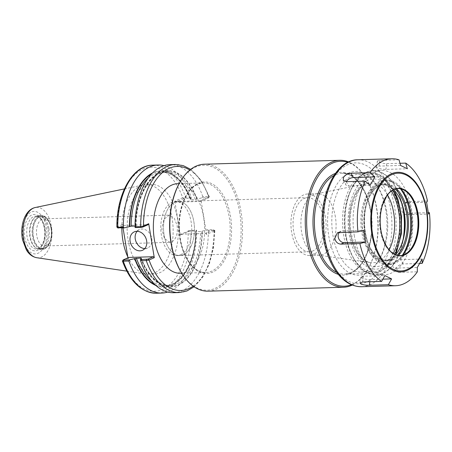 <?xml version="1.0" encoding="UTF-8"?>
<svg xmlns="http://www.w3.org/2000/svg" width="452" height="452" viewBox="0 0 452 452"><rect width="100%" height="100%" fill="white"/><g stroke="black" fill="none" stroke-linecap="round" stroke-linejoin="round"><path stroke-width="0.34" stroke-dasharray="2.26 1.69" d="M180.563 254.792A27.063 15.475 88.3 0 0 191.541 225A27.063 15.475 88.3 0 0 175.483 201.502A27.063 15.475 88.3 0 0 171.969 202.321A27.063 15.475 88.3 0 0 160.985 232.113A27.063 15.475 88.3 0 0 177.048 255.606A27.063 15.475 88.3 0 0 180.563 254.792M183.286 254.713A27.063 15.475 -91.7 0 1 179.777 255.527A27.063 15.475 -91.7 0 1 163.522 228.927A27.063 15.475 -91.7 0 1 178.207 201.422A27.063 15.475 -91.7 0 1 193.874 221.859A27.063 15.475 -91.7 0 1 183.286 254.713A27.063 15.475 88.3 0 0 193.874 221.859A27.063 15.475 88.3 0 0 178.207 201.422A27.063 15.475 88.3 0 0 163.522 228.927A27.063 15.475 88.3 0 0 179.777 255.527A27.063 15.475 88.3 0 0 183.286 254.713M177.111 225.424C177.975 233.627 176.201 239.131 171.788 241.933L170.025 242.34L164.415 238.52L161.861 228.972L163.856 219.293L169.24 215.152L174.139 217.943L177.111 225.424M191.106 197.015L191.315 198.123L183.845 198.586L182.874 197.631L191.106 197.015A64.06 36.629 88.3 0 0 164.019 165.647M183.845 198.586L175.805 202.163L200.389 201.451L201.055 200.451L208.937 196.942A62.043 35.476 88.3 0 0 189.806 170.071M182.874 197.631L174.817 201.208L175.805 202.163M202.1 197.812L202.818 196.677L208.451 196.513L209.078 196.874L208.428 197.874L202.1 197.812L195.326 199.524L190.784 199.66L190.834 199.287A58.24 33.301 88.3 0 0 152.612 172.913M190.834 199.287L191.315 198.123M116.882 227.096L122.481 224.474L123.046 227.927M174.817 201.208L180.376 235.176L188.439 231.599L189.089 230.599L196.552 230.136L196.654 230.91L191.072 231.074L188.439 231.599M127.939 257.787L128.046 258.442L122.458 260.996M128.119 240.187A44.81 25.623 88.3 0 0 154.053 274.025A44.81 25.623 88.3 0 0 177.393 218.282A44.81 25.623 88.3 0 0 151.46 184.45A44.81 25.623 88.3 0 0 128.119 240.187M189.089 230.599L181.043 234.176L180.376 235.176M167.681 292.065A64.06 36.629 88.3 0 0 196.654 230.91M196.552 230.136L195.778 231.435L196.021 231.673L200.569 231.537L207.344 229.825L213.44 229.65L214.643 230.842L214.819 230.531L213.847 229.706M155.872 285.478A58.24 33.301 88.3 0 0 196.078 231.3M200.389 201.451L208.428 197.874L208.451 196.513A64.06 36.629 88.3 0 0 175.483 164.488M190.687 169.376L201.315 180.489L209.299 196.643L208.27 197.948M202.818 196.677A64.06 36.629 88.3 0 0 169.85 164.652M197.038 199.112A58.24 33.301 88.3 0 0 159.703 172.308A58.24 33.301 88.3 0 0 135.617 226.412L135.142 227.576M179.195 292.557A64.06 36.629 88.3 0 0 213.999 230.407L213.44 229.65L213.672 229.887L205.632 233.464L206.615 234.418L214.643 230.842L213.999 230.407L208.366 230.571L207.344 229.825M173.562 292.721A64.06 36.629 88.3 0 0 208.366 230.571M140.86 258.425A58.24 33.301 88.3 0 0 178.195 285.223A58.24 33.301 88.3 0 0 202.281 231.125M206.615 234.418L201.055 200.451M123.317 259.838L122.667 260.838M128.046 258.442L128.713 257.442M117.102 226.87L118.074 227.825L123.469 225.429L122.481 224.474M144.793 248.56A10.08 8.051 -114 0 0 147.629 247.995A10.08 8.051 -114 0 0 151.804 238.549A10.08 8.051 -114 0 0 139.442 229.576A10.08 8.051 -114 0 0 137.125 231.305M148.296 178.031A56.703 32.425 88.3 0 1 161.935 172.246A56.703 32.425 88.3 0 1 190.784 199.66L190.535 199.422A57.709 33.002 88.3 0 0 151.522 174.048M181.043 234.176L205.632 233.464M154.72 284.398A57.709 33.002 88.3 0 0 195.778 231.435L196.021 231.673A56.703 32.425 88.3 0 1 165.217 285.602C181.201 285.958 195.818 260.781 195.592 231.577M135.041 226.062L135.673 226.045L135.617 226.412M195.326 199.524A56.703 32.425 88.3 0 0 166.477 172.11A56.703 32.425 88.3 0 0 135.673 226.045L135.922 226.277A57.709 33.002 88.3 0 1 159.788 172.822A57.709 33.002 88.3 0 1 196.733 199.247M123.469 225.429L148.053 224.717M51.731 229.057A13.6 7.78 88.3 0 0 49.392 222.474A13.6 7.78 88.3 0 0 43.861 218.785A13.6 7.78 88.3 0 0 36.776 235.707A13.6 7.78 88.3 0 0 44.646 245.978A13.6 7.78 88.3 0 0 49.957 241.973A13.6 7.78 88.3 0 0 51.731 229.057M51.053 228.497A16.131 9.221 88.3 0 0 48.274 220.695A16.131 9.221 88.3 0 0 37.233 218.542A16.131 9.221 88.3 0 0 33.312 236.379A16.131 9.221 88.3 0 0 40.042 247.99A16.131 9.221 88.3 0 0 48.946 243.814A16.131 9.221 88.3 0 0 51.053 228.497M48.906 228.373A16.933 9.684 88.3 0 0 39.104 215.587A16.933 9.684 88.3 0 0 35.25 217.129A16.933 9.684 88.3 0 0 30.278 236.656A16.933 9.684 88.3 0 0 36.149 248.125A16.933 9.684 88.3 0 0 40.081 249.442A16.933 9.684 88.3 0 0 48.906 228.373M47.912 228.52A16.43 9.396 88.3 0 0 38.403 216.112A16.43 9.396 88.3 0 0 34.663 217.61A16.43 9.396 88.3 0 0 29.843 236.554A16.43 9.396 88.3 0 0 35.533 247.679A16.43 9.396 88.3 0 0 39.352 248.962A16.43 9.396 88.3 0 0 47.912 228.52M127.78 256.843A44.81 25.623 88.3 0 0 146.182 274.019A44.81 25.623 88.3 0 0 148.793 274.178A44.81 25.623 88.3 0 0 172.133 218.435A44.81 25.623 88.3 0 0 146.199 184.602A44.81 25.623 88.3 0 0 143.6 184.908A44.81 25.623 88.3 0 0 121.854 227.961M208.027 291.167A63.506 36.313 88.3 0 0 241.108 212.163A63.506 36.313 88.3 0 0 204.349 164.206M239.729 212.434A62.5 35.736 88.3 0 0 213.655 167.46A62.5 35.736 88.3 0 0 179.161 183.642L203.236 182.947A44.81 25.623 88.3 0 0 179.896 238.69A44.81 25.623 88.3 0 0 205.835 272.528L205.835 272.528A44.81 25.623 88.3 0 0 211.649 271.172A44.81 25.623 88.3 0 0 229.175 216.785A44.81 25.623 88.3 0 0 203.236 182.947C192.117 184.139 184.523 194.157 180.455 213.011C178.297 226.107 179.263 238.645 183.354 250.623C188.953 265.041 196.45 272.341 205.835 272.528L181.755 273.223A62.5 35.736 88.3 0 0 224.531 281.573A62.5 35.736 88.3 0 0 239.729 212.434M180.291 273.268A44.81 25.623 88.3 0 0 203.632 217.525A44.81 25.623 88.3 0 0 177.692 183.687M325.434 217.209A30.747 17.583 88.3 0 0 307.637 193.993A30.747 17.583 88.3 0 0 291.619 232.238A30.747 17.583 88.3 0 0 309.417 255.459A30.747 17.583 88.3 0 0 325.434 217.209M312.824 250.962A27.063 15.475 -91.7 0 1 309.309 251.775A27.063 15.475 -91.7 0 1 293.06 225.169A27.063 15.475 -91.7 0 1 307.744 197.671A27.063 15.475 -91.7 0 1 323.406 218.107A27.063 15.475 -91.7 0 1 312.824 250.962M335.39 216.92A30.747 17.583 88.3 0 0 317.598 193.705A30.747 17.583 88.3 0 0 315.88 193.902A30.747 17.583 88.3 0 0 301.58 231.949A30.747 17.583 88.3 0 0 317.649 255.069A30.747 17.583 88.3 0 0 319.378 255.165A30.747 17.583 88.3 0 0 335.39 216.92M351.424 284.709A62.5 35.736 88.3 0 0 368.617 267.816A62.5 35.736 88.3 0 0 376.787 208.468A62.5 35.736 88.3 0 0 366.018 178.224A62.5 35.736 88.3 0 0 347.882 162.353M352.266 285.054A63.506 36.313 88.3 0 0 368.21 268.55A63.506 36.313 88.3 0 0 376.51 208.242A63.506 36.313 88.3 0 0 365.572 177.512A63.506 36.313 88.3 0 0 348.701 161.963M370.098 185.331L348.656 185.947A6.045 3.396 150.1 0 1 345.808 184.755A6.045 3.396 150.1 0 1 346.221 181.676M399.009 159.81L379.996 160.358L377.397 160.974L378.437 161.878C380.759 162.963 383.516 163.556 386.714 163.664L399.997 163.274M400.619 165.472L379.177 166.093A6.045 1.435 -171.9 0 0 376.55 166.89A6.045 1.435 -171.9 0 0 379.64 168.619A6.045 1.435 -171.9 0 0 385.895 169.393L407.342 168.771M427.479 200.942L406.986 201.824L404.625 207.428C405.45 211.005 407.371 212.932 410.388 213.22L428.383 212.7M426.631 202.326L405.19 202.948A6.045 4.831 -114 0 0 403.692 203.287A6.045 4.831 -114 0 0 401.404 209.881A6.045 4.831 -114 0 0 407.111 214.677L428.552 214.056M419.733 263.459L403.139 263.94C400.026 264.347 397.607 265.872 395.895 268.505L395.556 271.279L398.336 272.364L417.349 271.816M422.123 259.047L400.681 259.668A6.045 3.396 -29.9 0 0 394.664 262.352A6.045 3.396 -29.9 0 0 393.037 266.895A6.045 3.396 -29.9 0 0 395.879 268.092L417.326 267.471M382.889 279.155L370.154 279.522A6.045 1.435 8.1 0 1 363.9 278.748A6.045 1.435 8.1 0 1 360.809 277.019A6.045 1.435 8.1 0 1 363.436 276.223L384.884 275.601M339.271 232.39A6.045 4.831 66 0 1 340.729 231.277A6.045 4.831 66 0 1 342.226 230.938L363.668 230.317M402.743 206.739A52.178 29.838 88.3 0 0 373.154 170.653A52.178 29.838 88.3 0 0 345.978 235.56A52.178 29.838 88.3 0 0 376.177 274.963A52.178 29.838 88.3 0 0 403.63 237.227M402.15 204.728A51.912 29.685 88.3 0 0 352.905 186.196A51.912 29.685 88.3 0 0 346.119 235.498A51.912 29.685 88.3 0 0 355.063 260.618A51.912 29.685 88.3 0 0 403.15 239.272M399.071 210.931A48.889 27.956 88.3 0 0 370.77 174.009A48.889 27.956 88.3 0 0 351.696 188.399A48.889 27.956 88.3 0 0 345.305 234.831A48.889 27.956 88.3 0 0 353.724 258.487A48.889 27.956 88.3 0 0 373.601 271.748A48.889 27.956 88.3 0 0 399.071 210.931M386.669 211.287A48.889 27.956 88.3 0 0 378.251 187.631A48.889 27.956 88.3 0 0 358.374 174.37A48.889 27.956 88.3 0 0 332.904 235.187A48.889 27.956 88.3 0 0 361.204 272.11A48.889 27.956 88.3 0 0 380.279 257.719A48.889 27.956 88.3 0 0 386.669 211.287M385.85 210.621A51.912 29.685 88.3 0 0 376.911 185.501A51.912 29.685 88.3 0 0 341.384 178.574A51.912 29.685 88.3 0 0 328.762 236A51.912 29.685 88.3 0 0 350.419 273.358A51.912 29.685 88.3 0 0 379.07 259.923A51.912 29.685 88.3 0 0 385.85 210.621M398.082 188.529A33.589 19.204 88.3 0 0 397.833 188.535A33.589 19.204 88.3 0 0 380.335 230.317A33.589 19.204 88.3 0 0 399.777 255.685A33.589 19.204 88.3 0 0 400.026 255.674M401.071 188.919A41.155 23.532 88.3 0 0 396.432 184.489A41.155 23.532 88.3 0 0 372.103 191.224A41.155 23.532 88.3 0 0 365.431 232.481A41.155 23.532 88.3 0 0 398.613 259.804A41.155 23.532 88.3 0 0 402.986 255.114M364.781 232.769A42.335 24.21 88.3 0 0 389.285 264.742A42.335 24.21 88.3 0 0 411.337 212.073A42.335 24.21 88.3 0 0 386.833 180.099A42.335 24.21 88.3 0 0 364.781 232.769M400.393 188.761A42.335 24.21 88.3 0 0 385.177 180.15A42.335 24.21 88.3 0 0 363.125 232.82A42.335 24.21 88.3 0 0 387.63 264.787A42.335 24.21 88.3 0 0 402.32 255.312M396.449 188.738A38.578 22.058 88.3 0 0 370.233 195.264A38.578 22.058 88.3 0 0 365.193 231.899A38.578 22.058 88.3 0 0 371.838 250.566A38.578 22.058 88.3 0 0 398.381 255.561M395.167 189.083A37.77 21.6 88.3 0 0 384.652 184.732A37.77 21.6 88.3 0 0 369.911 195.852A37.77 21.6 88.3 0 0 364.973 231.718A37.77 21.6 88.3 0 0 371.482 249.996A37.77 21.6 88.3 0 0 386.839 260.245A37.77 21.6 88.3 0 0 397.082 255.29M393.619 189.71A37.77 21.6 88.3 0 0 382.499 184.795A37.77 21.6 88.3 0 0 362.826 231.78A37.77 21.6 88.3 0 0 384.686 260.307A37.77 21.6 88.3 0 0 395.506 254.753M397.681 194.761A38.578 22.058 88.3 0 0 397.5 194.473A38.578 22.058 88.3 0 0 371.098 189.326A38.578 22.058 88.3 0 0 361.719 232A38.578 22.058 88.3 0 0 377.815 259.759A38.578 22.058 88.3 0 0 399.105 249.775A38.578 22.058 88.3 0 0 399.263 249.476M354.244 235.322A52.178 29.838 88.3 0 0 384.443 274.726A52.178 29.838 88.3 0 0 411.619 209.813A52.178 29.838 88.3 0 0 381.42 170.415A52.178 29.838 88.3 0 0 354.244 235.322M185.269 198.298L185.518 197.174A64.06 36.629 88.3 0 0 152.556 165.155M118.232 227.757L117.249 226.802A62.043 35.476 88.3 0 1 142.905 169.093A62.043 35.476 88.3 0 1 182.698 197.705L183.687 198.66M123.475 259.77L122.808 260.77A62.043 35.476 88.3 0 0 162.601 289.382A62.043 35.476 88.3 0 0 188.264 231.673L188.93 230.673M190.507 230.311L191.072 231.074A64.06 36.629 88.3 0 1 156.262 293.224M193.168 286.156A62.043 35.476 88.3 0 0 214.502 230.91L213.513 229.961M151.267 280.613A56.703 32.425 88.3 0 0 165.217 285.602L169.766 285.472A56.703 32.425 88.3 0 0 200.569 231.537M141.024 258.352A56.703 32.425 88.3 0 0 169.766 285.472C157.895 285.223 148.42 276.115 141.346 258.132M141.165 258.29A57.709 33.002 88.3 0 0 178.111 284.709A57.709 33.002 88.3 0 0 201.976 231.254M33.149 236.458A16.43 9.396 88.3 0 0 44.793 248.368A16.43 9.396 88.3 0 0 51.217 228.424A16.43 9.396 88.3 0 0 39.573 216.514A16.43 9.396 88.3 0 0 33.149 236.458M44.46 248.866A16.933 9.684 88.3 0 0 51.082 228.311A16.933 9.684 88.3 0 0 41.279 215.525A16.933 9.684 88.3 0 0 32.459 236.588A16.933 9.684 88.3 0 0 42.262 249.38A16.933 9.684 88.3 0 0 44.46 248.866M45.143 228.599A16.43 9.396 88.3 0 0 35.629 216.192A16.43 9.396 88.3 0 0 27.075 236.633A16.43 9.396 88.3 0 0 36.584 249.041A16.43 9.396 88.3 0 0 38.714 248.543A16.43 9.396 88.3 0 0 45.143 228.599M24.657 237.102A18.193 10.402 88.3 0 0 37.55 250.295A18.193 10.402 88.3 0 0 44.663 228.209A18.193 10.402 88.3 0 0 31.77 215.022A18.193 10.402 88.3 0 0 24.657 237.102M22.973 237.854A21.255 12.153 88.3 0 0 38.036 253.261A21.255 12.153 88.3 0 0 46.347 227.463A21.255 12.153 88.3 0 0 31.284 212.056A21.255 12.153 88.3 0 0 22.973 237.854M36.753 257.719A25.244 14.436 88.3 0 0 41.499 257.047A25.244 14.436 88.3 0 0 51.37 226.407A25.244 14.436 88.3 0 0 35.296 207.513M180.173 238.91A45.816 26.199 88.3 0 0 212.638 272.127A45.816 26.199 88.3 0 0 230.554 216.514A45.816 26.199 88.3 0 0 198.089 183.297A45.816 26.199 88.3 0 0 180.173 238.91M387.533 194.936A39.883 22.809 88.3 0 0 368.431 183.28A39.883 22.809 88.3 0 0 349.882 232.639A39.883 22.809 88.3 0 0 370.73 262.629A39.883 22.809 88.3 0 0 378.143 261.555A39.883 22.809 88.3 0 0 389.127 249.888M391.37 191.083A43.878 25.092 88.3 0 0 361.278 184.913A43.878 25.092 88.3 0 0 350.532 233.531A43.878 25.092 88.3 0 0 381.624 265.341A43.878 25.092 88.3 0 0 393.178 253.515M392.833 190.128A46.37 26.515 88.3 0 0 360.815 182.455A46.37 26.515 88.3 0 0 349.164 234.142A46.37 26.515 88.3 0 0 382.019 267.759A46.37 26.515 88.3 0 0 394.692 254.386M379.352 271.765A50.404 28.821 88.3 0 0 399.065 210.587A50.404 28.821 88.3 0 0 369.894 172.523L369.894 172.523A50.404 28.821 88.3 0 0 343.639 235.226A50.404 28.821 88.3 0 0 372.81 273.285L372.81 273.285A50.404 28.821 88.3 0 0 379.352 271.765M336.78 272.415A50.404 28.821 88.3 0 0 344.707 274.098A50.404 28.821 88.3 0 0 351.249 272.579A50.404 28.821 88.3 0 0 370.962 211.4A50.404 28.821 88.3 0 0 341.785 173.336L341.785 173.336A50.404 28.821 88.3 0 0 333.971 175.478M394.15 190.247L391.94 186.461L385.607 178.89L379.652 174.76L369.894 172.523L341.785 173.336C359.413 171.415 375.787 205.66 370.934 236.695C368.013 255.414 361.368 267.392 350.995 272.635L344.707 274.098L372.81 273.285L380.352 271.539L389.217 264.861L396.003 254.188M338.299 274.358A51.409 29.397 88.3 0 0 350.582 273.579A51.409 29.397 88.3 0 0 370.843 212.157A51.409 29.397 88.3 0 0 335.373 173.449M346.192 181.676L348.656 185.947M386.714 163.664L385.895 169.393M379.996 160.358L379.177 166.093M410.388 213.22L407.111 214.677M408.467 201.49L405.19 202.948M398.336 272.364L395.879 268.092M403.139 263.94L400.681 259.668M362.617 281.958L363.436 276.223M369.838 281.749L370.154 279.522M361.628 286.721A63.506 36.313 88.3 0 0 369.866 284.8A63.506 36.313 88.3 0 0 394.709 207.717A63.506 36.313 88.3 0 0 357.95 159.759M338.943 232.396L342.226 230.938M324.05 238.097A60.483 34.584 88.3 0 0 366.911 281.941A60.483 34.584 88.3 0 0 390.562 208.525A60.483 34.584 88.3 0 0 347.707 164.681A60.483 34.584 88.3 0 0 324.05 238.097M385.262 198.332A33.589 19.204 88.3 0 0 380.833 230.305A33.589 19.204 88.3 0 0 386.663 246.628M177.048 255.606L309.309 251.775M175.483 201.502L307.744 197.671M209.287 196.716L208.609 197.756M214.864 230.616L213.451 248.041L209.304 263.979L202.705 277.229L194.089 286.8M139.442 229.576L134.289 231.865M147.629 247.995L142.476 250.289M136.103 226.136C135.877 196.931 150.499 171.754 166.477 172.11L161.935 172.246C173.8 172.489 183.275 181.602 190.354 199.581M44.646 245.978L170.025 242.345M43.861 218.785L169.24 215.152M49.392 222.474L48.274 220.695M49.957 241.973L48.946 243.814M40.081 249.442L44.584 248.837C48.104 247.052 50.364 243.176 51.364 237.215C51.991 232.814 51.664 228.588 50.375 224.525C47.788 218.175 44.754 215.175 41.279 215.525L39.104 215.587M35.533 247.679L36.149 248.125M34.663 217.61L35.25 217.129M38.403 216.112L35.629 216.192L38.782 217.276C39.556 217.791 41.979 219.627 43.855 226C45.545 233.808 44.754 240.396 41.471 245.758L38.279 248.64L36.584 249.041L39.352 248.962M126.797 271.132L146.182 274.019M124.413 188.913L143.6 184.908M148.793 274.178L154.053 274.025M146.199 184.602L151.46 184.45M309.417 255.459L319.378 255.165M307.637 193.993L317.598 193.705M317.649 255.069L370.73 262.629C358.566 262.635 345.865 232.684 351.486 208.383C355.091 193.383 360.736 185.015 368.431 183.28L315.88 193.902M366.018 178.224L365.572 177.512M368.617 267.816L368.21 268.55M343.288 180.371L345.808 184.755M377.392 160.974L376.55 166.89M406.986 201.824L403.692 203.287M395.556 271.279L393.037 266.895M359.962 282.935L360.809 277.019M337.435 232.74L340.729 231.277M353.724 258.487L355.063 260.618M351.696 188.399L352.905 186.196M361.204 272.11L373.601 271.748M358.374 174.37L370.77 174.009M378.251 187.631L376.911 185.501M380.279 257.719L379.07 259.923M399.777 255.685L400.274 255.668M397.833 188.535L398.331 188.518M405.642 191.151L396.432 184.489M407.421 252.623L398.613 259.804M387.63 264.787L389.285 264.742M385.177 180.15L386.833 180.099M371.482 249.996L371.838 250.566M369.911 195.852L370.233 195.264M384.686 260.307L386.839 260.245M382.499 184.795L384.652 184.732M397.856 195.038L397.5 194.473M399.427 249.188L399.105 249.775M376.177 274.963L384.443 274.726M373.154 170.653L381.42 170.415"/><path stroke-width="0.68" d="M164.019 165.647A64.06 36.629 88.3 0 0 158.138 164.991A64.06 36.629 88.3 0 0 123.328 227.141L117.746 227.305L117.102 226.87M118.074 227.825L124.351 227.893L123.328 227.141M124.351 227.893L131.125 226.175L135.041 226.062M152.612 172.913A58.24 33.301 88.3 0 0 129.419 226.593M117.899 228.011L116.882 227.096C116.492 194.388 132.481 165.189 152.556 165.155A64.06 36.629 88.3 0 0 117.746 227.305L118.305 228.068M127.939 257.787L123.046 227.927M123.136 259.957L122.447 261.07C130.193 281.884 141.465 292.602 156.262 293.224L161.85 293.06A64.06 36.629 88.3 0 0 167.681 292.065M122.667 260.838L123.294 261.2L128.882 261.041A64.06 36.629 88.3 0 0 161.85 293.06M140.386 259.589L140.595 260.702L146.228 260.538L148.872 260.081L147.9 259.126L140.386 259.589L141.165 258.29L140.917 258.058L134.662 258.606A58.24 33.301 88.3 0 0 155.872 285.478M134.662 258.606L129.594 259.9L123.549 260.075L123.317 259.838L128.713 257.442L153.296 256.73L154.279 257.68L148.719 223.712L143.312 226.113L140.679 226.638L135.041 226.802L135.142 227.576L141.239 227.401L142.657 227.113L143.312 226.113M128.882 261.041L129.594 259.9M190.687 169.376L183.252 165.624L175.483 164.488L169.85 164.652A64.06 36.629 88.3 0 0 135.041 226.802M140.595 260.702A64.06 36.629 88.3 0 0 173.562 292.721L179.195 292.557A64.06 36.629 88.3 0 1 146.228 260.538L146.482 259.414M148.872 260.081L154.279 257.68M156.262 293.224A64.06 36.629 88.3 0 1 123.294 261.2L123.317 259.838M153.296 256.73L147.9 259.126M142.657 227.113L148.053 224.717L148.719 223.712M137.125 231.305A10.08 8.051 -114 0 0 135.272 239.023A10.08 8.051 -114 0 0 144.793 248.56M130.114 241.317A10.08 8.051 66 0 1 134.289 231.865A10.08 8.051 66 0 1 146.646 240.837A10.08 8.051 66 0 1 142.476 250.289A10.08 8.051 66 0 1 130.114 241.317M141.165 258.29L140.917 258.058A56.703 32.425 88.3 0 0 141.024 258.352M121.854 227.961A44.81 25.623 88.3 0 0 122.859 240.34A44.81 25.623 88.3 0 0 127.78 256.843M348.701 161.963A63.506 36.313 88.3 0 0 339.751 160.285L204.349 164.206A63.506 36.313 88.3 0 0 179.568 182.907A63.506 36.313 88.3 0 0 171.268 243.21A63.506 36.313 88.3 0 0 182.201 273.935A63.506 36.313 88.3 0 0 208.027 291.167L343.43 287.246A63.506 36.313 88.3 0 0 352.266 285.054M181.755 273.223L180.291 273.268A44.81 25.623 88.3 0 1 154.352 239.43A44.81 25.623 88.3 0 1 177.692 183.687L179.161 183.642A62.5 35.736 88.3 0 0 170.997 242.99A62.5 35.736 88.3 0 0 181.76 273.228L182.201 273.935M347.882 162.353A62.5 35.736 88.3 0 0 308.055 239.018A62.5 35.736 88.3 0 0 351.424 284.709M339.751 160.285A63.506 36.313 88.3 0 0 306.671 239.289A63.506 36.313 88.3 0 0 343.43 287.246M350.995 173.252L370.007 172.698L374.9 176.907L370.098 185.331L365.21 181.122L346.192 181.676L343.288 180.371L343.514 177.399C345.311 174.901 347.803 173.517 350.995 173.252L353.453 177.529L374.9 176.907M346.221 181.676A6.045 3.396 150.1 0 1 353.453 177.529M399.997 163.274L405.726 163.11L407.342 168.771L400.619 165.472L399.009 159.81A63.506 36.313 88.3 0 0 391.839 158.776A63.506 36.313 88.3 0 0 370.007 172.698M428.383 212.7L429.4 212.666L428.552 214.056L426.631 202.326L427.479 200.942A63.506 36.313 88.3 0 0 405.726 163.11M388.353 284.709L369.335 285.257C366.114 285.342 363.323 284.929 360.978 284.025L359.967 282.935L362.617 281.958L381.629 281.404L384.884 275.601L391.601 278.901L388.353 284.709A63.506 36.313 88.3 0 0 395.517 285.737A63.506 36.313 88.3 0 0 417.349 271.816L417.326 267.471L422.123 259.047L422.151 263.392L419.733 263.459M391.601 278.901L382.889 279.155M422.151 263.392A63.506 36.313 88.3 0 0 429.4 212.666M359.877 243.571L340.864 244.125C337.746 243.888 335.717 242.001 334.785 238.475L337.435 232.74L357.956 231.848L363.668 230.317L365.589 242.046L359.877 243.571A63.506 36.313 88.3 0 0 381.629 281.404M365.21 181.122A63.506 36.313 88.3 0 0 357.956 231.848M365.589 242.046L344.142 242.667A6.045 4.831 66 0 1 338.847 238.933A6.045 4.831 66 0 1 339.271 232.39M403.63 237.227A52.178 29.838 88.3 0 0 403.353 210.056A52.178 29.838 88.3 0 0 402.743 206.739M403.15 239.272A51.912 29.685 88.3 0 0 403.212 210.118A51.912 29.685 88.3 0 0 402.15 204.728M400.026 255.674A33.589 19.204 88.3 0 0 407.421 252.623A33.589 19.204 88.3 0 0 417.275 213.898A33.589 19.204 88.3 0 0 405.642 191.151A33.589 19.204 88.3 0 0 398.082 188.529M402.986 255.114A41.155 23.532 88.3 0 0 410.687 212.361A41.155 23.532 88.3 0 0 401.071 188.919M402.32 255.312A42.335 24.21 88.3 0 0 409.687 212.118A42.335 24.21 88.3 0 0 400.393 188.761M398.381 255.561A38.578 22.058 88.3 0 0 407.619 213.039A38.578 22.058 88.3 0 0 396.449 188.738M397.082 255.29A37.77 21.6 88.3 0 0 406.512 213.254A37.77 21.6 88.3 0 0 395.167 189.083M395.506 254.753A37.77 21.6 88.3 0 0 399.427 249.188A37.77 21.6 88.3 0 0 404.365 213.316A37.77 21.6 88.3 0 0 397.856 195.038A37.77 21.6 88.3 0 0 393.619 189.71M399.263 249.476A38.578 22.058 88.3 0 0 404.144 213.141A38.578 22.058 88.3 0 0 397.681 194.761M175.483 164.488A64.06 36.629 88.3 0 0 140.679 226.638L141.239 227.401M189.806 170.071A62.043 35.476 88.3 0 0 143.482 226.04L142.815 227.045M148.058 259.052L149.047 260.007A62.043 35.476 88.3 0 0 193.168 286.156M134.962 258.471A57.709 33.002 88.3 0 0 154.72 284.398M151.522 174.048A57.709 33.002 88.3 0 0 129.724 226.458M136.368 258.188A56.703 32.425 88.3 0 0 151.267 280.613M148.296 178.031A56.703 32.425 88.3 0 0 131.125 226.175M23.611 238.746A25.244 14.436 88.3 0 0 36.753 257.719C32.465 256.9 29.013 254.318 26.397 249.973L22.6 240.018C19.628 226.181 24.679 209.688 35.296 207.513A25.244 14.436 88.3 0 0 23.611 238.746M389.127 249.888A39.883 22.809 88.3 0 0 393.743 213.141A39.883 22.809 88.3 0 0 387.533 194.936M393.178 253.515A43.878 25.092 88.3 0 0 391.37 191.083M394.692 254.386A46.37 26.515 88.3 0 0 392.833 190.128M333.971 175.478A50.404 28.821 88.3 0 0 315.53 236.04A50.404 28.821 88.3 0 0 336.78 272.415M335.373 173.449A51.409 29.397 88.3 0 0 314.151 236.311A51.409 29.397 88.3 0 0 338.299 274.358M369.335 285.257L369.838 281.749M361.628 286.721C351.436 286.664 342.667 281.2 335.316 270.336C329.779 261.962 325.937 251.815 323.785 239.905C316.434 202.332 333.113 159.596 357.95 159.759A63.506 36.313 88.3 0 0 324.869 238.763A63.506 36.313 88.3 0 0 361.628 286.721L395.517 285.737M371.9 234.272A49.822 28.487 88.3 0 0 407.201 270.386A49.822 28.487 88.3 0 0 426.682 209.914A49.822 28.487 88.3 0 0 391.381 173.8A49.822 28.487 88.3 0 0 371.9 234.272M340.864 244.125L344.142 242.667M372.567 234.046A48.918 27.973 88.3 0 0 407.229 269.511A48.918 27.973 88.3 0 0 426.366 210.135A48.918 27.973 88.3 0 0 391.698 174.67A48.918 27.973 88.3 0 0 372.567 234.046M380.889 230.35A33.787 19.323 88.3 0 0 404.828 254.843A33.787 19.323 88.3 0 0 418.043 213.83A33.787 19.323 88.3 0 0 394.104 189.337A33.787 19.323 88.3 0 0 380.889 230.35M386.663 246.628A33.589 19.204 88.3 0 0 400.274 255.668A33.589 19.204 88.3 0 0 404.63 254.651A33.589 19.204 88.3 0 0 417.767 213.886A33.589 19.204 88.3 0 0 398.331 188.518A33.589 19.204 88.3 0 0 385.262 198.332M152.556 165.155L158.138 164.991M194.089 286.8L186.885 290.981L179.195 292.557M36.753 257.719L126.797 271.132M35.296 207.513L124.413 188.913M179.161 183.642L179.568 182.907M396.003 254.188L401.404 233.763L401.534 216.355L398.127 199.722L394.15 190.247M357.95 159.759L391.839 158.776M400.274 255.668C391.681 255.194 385.483 248.001 381.674 234.091C379.437 224.09 379.697 214.446 382.46 205.163L386.709 196.083C390.076 191.224 393.952 188.704 398.331 188.518"/></g></svg>
